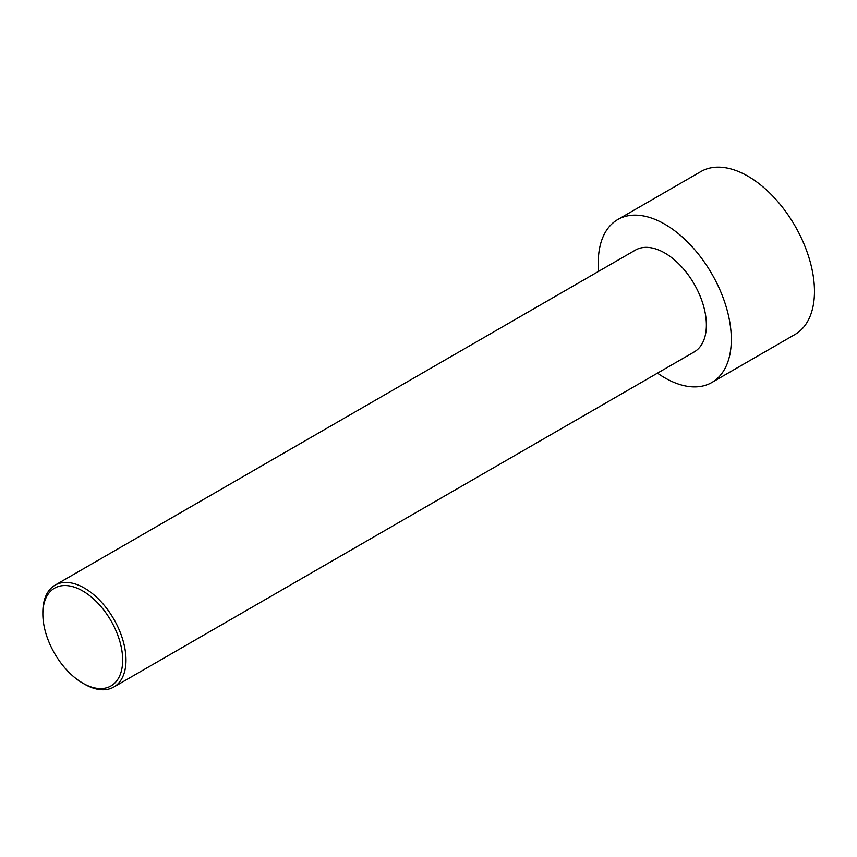 <?xml version="1.0" encoding="UTF-8"?>
<svg xmlns="http://www.w3.org/2000/svg" width="857" height="857" viewBox="0 0 857 857"><rect width="100%" height="100%" fill="white"/><g stroke="black" fill="none" stroke-linecap="round" stroke-linejoin="round"><path stroke-width="1.29" d="M598.689 271.305A94.077 54.312 60 0 1 617.768 219.553L700.919 171.55A94.077 54.312 60 0 1 747.947 176.21A94.077 54.312 60 0 1 809.404 259.103A94.077 54.312 60 0 1 794.985 334.487L711.835 382.49A94.077 54.312 60 0 1 657.48 373.138M617.768 219.553A94.077 54.312 60 0 1 664.807 224.213A94.077 54.312 60 0 1 726.254 307.117A94.077 54.312 60 0 1 711.835 382.49M84.425 684.111L82.765 683.147L84.425 684.111A58.79 33.948 -120 0 0 113.82 687.025A58.79 33.948 -120 0 0 122.83 639.911A58.79 33.948 -120 0 0 84.425 588.095A58.79 33.948 -120 0 0 55.03 585.181A58.79 33.948 -120 0 0 42.85 612.102L42.85 614.019A56.444 32.587 -120 0 0 82.765 683.147A56.444 32.587 -120 0 0 122.669 660.104A56.444 32.587 -120 0 0 82.765 590.976A56.444 32.587 -120 0 0 42.85 614.019M55.03 585.181L635.401 250.105A58.79 33.948 60 0 1 664.807 253.019A58.79 33.948 60 0 1 703.211 304.824A58.79 33.948 60 0 1 694.202 351.938L113.82 687.025"/></g></svg>
